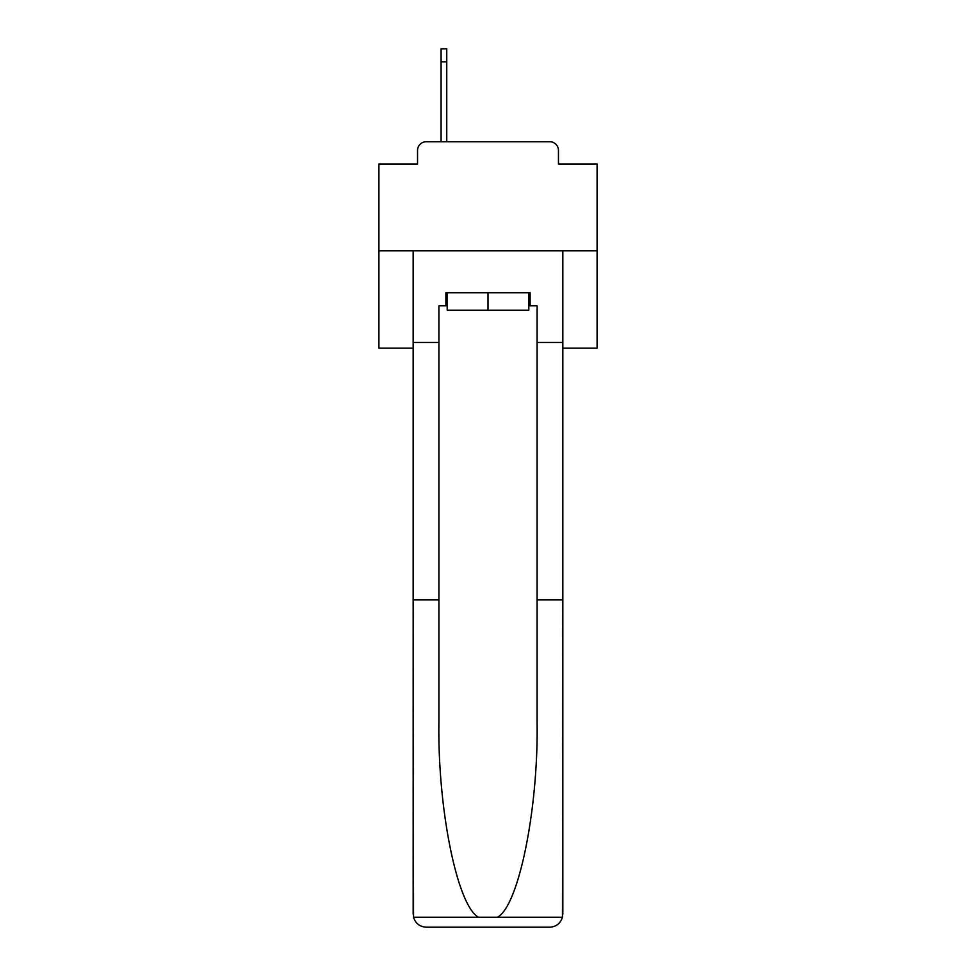 <?xml version="1.0" encoding="UTF-8"?>
<svg xmlns="http://www.w3.org/2000/svg" width="976" height="976" viewBox="0 0 976 976"><rect width="100%" height="100%" fill="white"/><g stroke="black" fill="none" stroke-linecap="round" stroke-linejoin="round"><path stroke-width="1.46" d="M417.533 150.475L417.533 164.005L417.533 150.475A8.723 8.723 0 0 1 426.256 141.74L441.091 141.74L441.091 48.8L446.764 48.8L446.764 141.74L453.962 141.74M562.835 348.151L597.092 348.151L597.092 164.005L558.467 164.005L558.467 150.475A8.723 8.723 0 0 0 549.744 141.74L426.256 141.74M597.092 250.832L378.908 250.832L378.908 164.005L417.533 164.005M378.908 250.832L378.908 348.151L413.165 348.151M522.038 141.74L549.744 141.74M558.467 164.005L558.467 150.475M528.797 305.817L530.114 305.817L530.114 292.727L445.886 292.727L445.886 305.817L438.907 305.817L438.907 599.923L413.165 599.923L413.543 917.245C415.532 923.442 419.765 926.761 426.256 927.2L549.744 927.2C556.235 926.761 560.468 923.442 562.457 917.245L562.835 599.923L562.835 914.109M516.585 927.2L549.744 927.2L516.585 927.2M438.907 599.923L438.907 721.996C437.553 808.701 457.256 905.85 478.496 917.245L497.504 917.245C518.744 905.85 538.447 808.701 537.093 721.996L537.093 305.817L530.114 305.817M413.165 914.109L413.165 250.832L562.835 250.832L562.835 342.478L537.093 342.478M438.907 342.478L413.165 342.478M562.835 342.478L562.835 599.923L537.093 599.923M445.886 305.817L447.203 305.817M447.203 292.727L447.203 310.185L528.797 310.185L528.797 292.727M488 292.727L488 310.185M413.543 917.245L478.496 917.245M497.504 917.245L562.457 917.245M446.764 61.891L441.091 61.891"/></g></svg>
